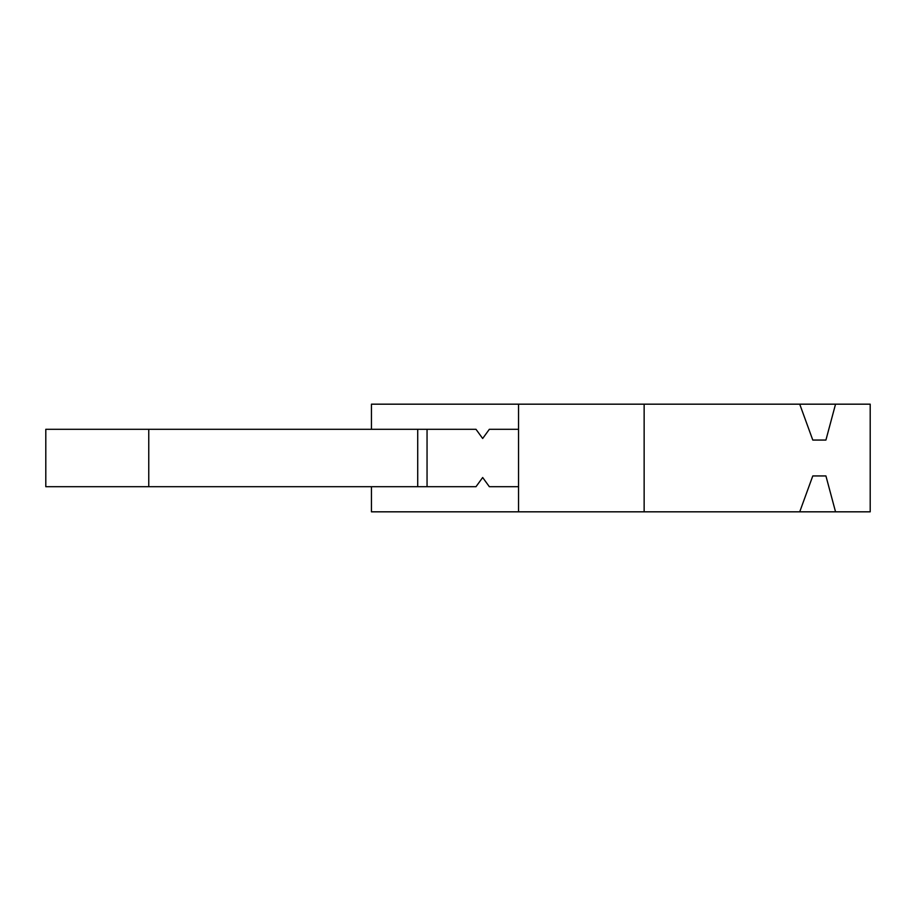 <?xml version="1.0" encoding="UTF-8"?>
<svg xmlns="http://www.w3.org/2000/svg" width="916" height="916" viewBox="0 0 916 916"><rect width="100%" height="100%" fill="white"/><g stroke="black" fill="none" stroke-linecap="round" stroke-linejoin="round"><path stroke-width="1.37" d="M799.725 511.826L812.79 475.942L825.923 475.942L835.541 511.826L644.143 511.826L644.143 404.174L518.548 404.174L518.548 511.826L644.143 511.826M518.548 404.174L371.438 404.174L371.438 429.295M371.438 486.705L371.438 511.826L518.548 511.826M835.541 511.826L870.2 511.826L870.2 404.174L644.143 404.174M835.541 404.174L825.923 440.058L812.79 440.058L799.725 404.174M518.548 429.295L489.35 429.295L482.675 438.489L475.988 429.295L45.8 429.295L45.8 486.705L475.988 486.705L482.675 477.511L489.35 486.705L518.548 486.705M148.758 429.295L148.758 486.705M417.719 429.295L417.719 486.705M427.051 429.295L427.051 486.705"/></g></svg>
